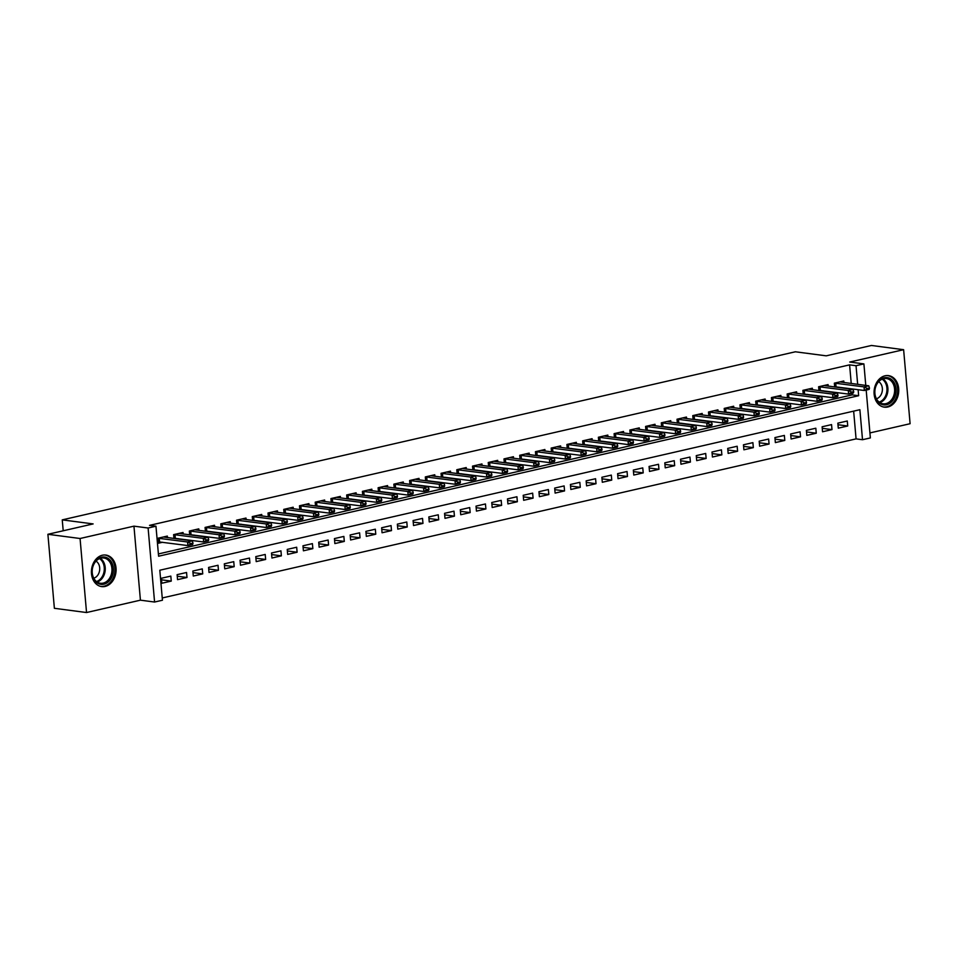 <?xml version="1.0" encoding="UTF-8"?>
<svg xmlns="http://www.w3.org/2000/svg" width="958" height="958" viewBox="0 0 958 958"><rect width="100%" height="100%" fill="white"/><g stroke="black" fill="none" stroke-linecap="round" stroke-linejoin="round"><path stroke-width="1.44" d="M105.117 586.44A15.915 12.274 97.5 0 0 116.098 570.214A15.915 12.274 97.5 0 0 105.823 555.053A15.915 12.274 97.5 0 0 102.386 555.221A15.915 12.274 97.5 0 0 91.417 571.447A15.915 12.274 97.5 0 0 101.692 586.607A15.915 12.274 97.5 0 0 105.117 586.44M887.779 406.994A15.915 12.274 97.5 0 0 898.748 390.78A15.915 12.274 97.5 0 0 888.485 375.62A15.915 12.274 97.5 0 0 885.048 375.787A15.915 12.274 97.5 0 0 874.067 392.002A15.915 12.274 97.5 0 0 884.342 407.162A15.915 12.274 97.5 0 0 887.779 406.994M866.188 390.074L870.367 437.926L862.511 439.722L859.877 409.713L159.818 570.226L162.441 600.235L154.573 602.031L148.107 528.014L155.962 526.205L158.597 556.215L858.655 395.714L858.129 389.678M140.419 600.175L133.952 526.158L80.065 538.504L47.9 534.289L54.378 608.306L86.543 612.533L140.419 600.175L154.573 602.031M869.936 432.92L910.1 423.711L903.622 349.694L849.746 362.04L863.9 363.896L865.781 385.415M162.249 597.96L856.069 438.884L862.511 439.722M80.065 538.504L86.543 612.533M47.9 534.289L93.13 523.918L62.246 519.871L795.344 351.79L826.227 355.837L871.457 345.467L903.622 349.694M167.458 537.642L167.327 536.085L157.878 538.24L158.321 543.246L162.597 542.264M183.194 534.037L183.05 532.48L173.614 534.636L173.949 538.492M198.917 530.433L198.785 528.864L189.349 531.031L189.684 534.887M214.652 526.816L214.52 525.259L205.072 527.427L205.419 531.283M230.387 523.212L230.243 521.655L220.807 523.822L221.142 527.678M246.122 519.607L245.978 518.05L236.542 520.206L236.877 524.062M261.845 516.003L261.714 514.446L252.277 516.601L252.613 520.457M277.581 512.398L277.449 510.83L268 512.997L268.336 516.853M293.316 508.782L293.172 507.225L283.736 509.393L284.071 513.249M309.039 505.177L308.907 503.621L299.471 505.788L299.806 509.644M324.774 501.573L324.642 500.016L315.194 502.172L315.541 506.028M340.509 497.968L340.365 496.412L330.929 498.567L331.264 502.423M356.244 494.364L356.101 492.795L346.664 494.963L347 498.819M371.967 490.759L371.836 489.191L362.399 491.358L362.735 495.214M387.703 487.143L387.571 485.586L378.123 487.754L378.47 491.61M403.438 483.539L403.294 481.982L393.858 484.149L394.193 487.993M419.161 479.934L419.029 478.377L409.593 480.533L409.928 484.389M434.896 476.33L434.764 474.761L425.316 476.928L425.663 480.784M450.631 472.725L450.488 471.156L441.051 473.324L441.387 477.18M466.366 469.109L466.223 467.552L456.786 469.719L457.122 473.575M482.09 465.504L481.958 463.947L472.522 466.115L472.857 469.959M497.825 461.9L497.693 460.343L488.245 462.498L488.592 466.354M513.56 458.295L513.416 456.726L503.98 458.894L504.315 462.75M529.283 454.691L529.151 453.122L519.715 455.289L520.05 459.145M545.018 451.074L544.886 449.518L535.438 451.685L535.785 455.541M560.753 447.47L560.61 445.913L551.173 448.081L551.509 451.936M576.488 443.865L576.345 442.309L566.908 444.464L567.244 448.32M592.212 440.261L592.08 438.692L582.644 440.86L582.979 444.716M607.947 436.656L607.815 435.088L598.367 437.255L598.714 441.111M623.682 433.04L623.538 431.483L614.102 433.651L614.437 437.507M639.405 429.435L639.273 427.879L629.837 430.046L630.172 433.902M655.14 425.831L655.009 424.274L645.572 426.43L645.908 430.286M670.875 422.227L670.732 420.658L661.295 422.825L661.631 426.681M686.611 418.622L686.467 417.053L677.031 419.221L677.366 423.077M702.334 415.006L702.202 413.449L692.766 415.616L693.101 419.472M718.069 411.401L717.937 409.844L708.489 412.012L708.836 415.868M733.804 407.797L733.66 406.24L724.224 408.395L724.559 412.251M749.527 404.192L749.395 402.623L739.959 404.791L740.295 408.647M765.262 400.588L765.131 399.019L755.694 401.186L756.03 405.042M780.998 396.971L780.854 395.414L771.418 397.582L771.753 401.438M796.733 393.367L796.589 391.81L787.153 393.978L787.488 397.833M812.456 389.762L812.324 388.206L802.888 390.361L803.223 394.217M828.191 386.158L828.059 384.589L818.611 386.757L818.958 390.613M837.987 424.729L847.722 425.999L838.286 428.166L837.843 423.161L847.291 421.005L847.722 425.999M822.251 428.334L831.987 429.603L822.551 431.771L822.12 426.777L831.556 424.61L831.987 429.603M806.516 431.938L816.264 433.22L806.828 435.375L806.385 430.381L815.821 428.214L816.264 433.22M790.793 435.543L800.529 436.824L791.092 438.992L790.649 433.986L800.098 431.819L800.529 436.824M775.058 439.147L784.794 440.429L775.357 442.596L774.926 437.59L784.362 435.423L784.794 440.429M759.323 442.752L769.07 444.033L759.622 446.2L759.191 441.195L768.627 439.039L769.07 444.033M743.6 446.368L753.335 447.637L743.899 449.805L743.456 444.799L752.892 442.644L753.335 447.637M727.864 449.973L737.6 451.254L728.164 453.409L727.721 448.416L737.169 446.248L737.6 451.254M712.129 453.577L721.865 454.858L712.429 457.026L711.998 452.02L721.434 449.853L721.865 454.858M696.394 457.182L706.142 458.463L696.705 460.63L696.262 455.625L705.699 453.457L706.142 458.463M680.671 460.786L690.407 462.067L680.97 464.235L680.527 459.229L689.964 457.074L690.407 462.067M664.936 464.402L674.671 465.672L665.235 467.839L664.804 462.834L674.24 460.678L674.671 465.672M649.201 468.007L658.948 469.288L649.5 471.444L649.069 466.45L658.505 464.283L658.948 469.288M633.477 471.611L643.213 472.893L633.777 475.06L633.334 470.055L642.77 467.887L643.213 472.893M617.742 475.216L627.478 476.497L618.042 478.665L617.599 473.659L627.047 471.492L627.478 476.497M602.007 478.82L611.743 480.102L602.307 482.269L601.875 477.264L611.312 475.108L611.743 480.102M586.272 482.437L596.02 483.706L586.583 485.874L586.14 480.868L595.577 478.713L596.02 483.706M570.549 486.041L580.285 487.323L570.848 489.478L570.405 484.485L579.841 482.317L580.285 487.323M554.814 489.646L564.549 490.927L555.113 493.095L554.682 488.089L564.118 485.922L564.549 490.927M539.079 493.25L548.826 494.532L539.378 496.699L538.947 491.694L548.383 489.526L548.826 494.532M523.343 496.855L533.091 498.136L523.655 500.304L523.212 495.298L532.648 493.142L533.091 498.136M507.62 500.471L517.356 501.741L507.92 503.908L507.477 498.902L516.925 496.747L517.356 501.741M491.885 504.076L501.621 505.357L492.184 507.512L491.753 502.519L501.19 500.351L501.621 505.357M476.15 507.68L485.898 508.961L476.449 511.117L476.018 506.123L485.455 503.956L485.898 508.961M460.427 511.285L470.162 512.566L460.726 514.733L460.283 509.728L469.719 507.56L470.162 512.566M444.692 514.889L454.427 516.17L444.991 518.338L444.56 513.332L453.996 511.165L454.427 516.17M428.956 518.506L438.704 519.775L429.256 521.942L428.825 516.937L438.261 514.781L438.704 519.775M413.221 522.11L422.969 523.391L413.533 525.547L413.09 520.553L422.526 518.386L422.969 523.391M397.498 525.714L407.234 526.996L397.798 529.151L397.354 524.158L406.803 521.99L407.234 526.996M381.763 529.319L391.499 530.6L382.062 532.768L381.631 527.762L391.068 525.595L391.499 530.6M366.028 532.923L375.776 534.205L366.327 536.372L365.896 531.367L375.332 529.199L375.776 534.205M350.305 536.54L360.04 537.809L350.604 539.977L350.161 534.971L359.597 532.816L360.04 537.809M334.57 540.144L344.305 541.426L334.869 543.581L334.438 538.588L343.874 536.42L344.305 541.426M318.834 543.749L328.582 545.03L319.134 547.186L318.703 542.192L328.139 540.025L328.582 545.03M303.099 547.353L312.847 548.635L303.411 550.802L302.968 545.797L312.404 543.629L312.847 548.635M287.376 550.958L297.112 552.239L287.675 554.407L287.232 549.401L296.681 547.234L297.112 552.239M271.641 554.574L281.377 555.844L271.94 558.011L271.509 553.005L280.945 550.85L281.377 555.844M255.906 558.179L265.653 559.46L256.205 561.616L255.774 556.622L265.21 554.454L265.653 559.46M240.183 561.783L249.918 563.064L240.482 565.22L240.039 560.226L249.475 558.059L249.918 563.064M224.447 565.388L234.183 566.669L224.747 568.836L224.304 563.831L233.752 561.663L234.183 566.669M208.712 568.992L218.46 570.273L209.012 572.441L208.581 567.435L218.017 565.268L218.46 570.273M192.977 572.609L202.725 573.878L193.288 576.045L192.845 571.04L202.282 568.884L202.725 573.878M177.254 576.213L186.99 577.494L177.553 579.65L177.11 574.656L186.559 572.489L186.99 577.494M856.069 438.884L853.65 411.15M170.823 576.093L161.387 578.261L161.818 583.254L171.254 581.099L170.823 576.093M851.231 383.511L849.602 364.866L149.532 525.367L155.962 526.205M158.393 553.94L852.225 394.864L852.081 393.307M843.926 382.553L843.782 380.985L834.346 383.152L834.681 387.008M837.927 387.439L839.064 387.176M822.192 391.044L823.329 390.78M806.468 394.648L807.606 394.385M790.733 398.253L791.871 397.989M774.998 401.857L776.136 401.606M759.263 405.462L760.401 405.21M743.54 409.078L744.677 408.815M727.805 412.682L728.942 412.419M712.069 416.287L713.207 416.023M696.346 419.891L697.484 419.628M680.611 423.496L681.749 423.244M664.876 427.112L666.014 426.849M649.141 430.717L650.278 430.453M633.418 434.321L634.555 434.058M617.682 437.926L618.82 437.662M601.947 441.53L603.085 441.279M586.224 445.147L587.362 444.883M570.489 448.751L571.627 448.488M554.754 452.356L555.891 452.092M539.019 455.96L540.156 455.697M523.296 459.565L524.433 459.313M507.56 463.181L508.698 462.918M491.825 466.786L492.963 466.522M476.102 470.39L477.24 470.127M460.367 473.994L461.505 473.731M444.632 477.599L445.769 477.347M428.897 481.215L430.034 480.952M413.173 484.82L414.311 484.556M397.438 488.424L398.576 488.161M381.703 492.029L382.841 491.765M365.98 495.633L367.118 495.382M350.245 499.25L351.382 498.986M334.51 502.854L335.647 502.591M318.774 506.459L319.912 506.195M303.051 510.063L304.189 509.8M287.316 513.668L288.454 513.416M271.581 517.284L272.719 517.021M255.858 520.889L256.995 520.625M240.123 524.493L241.26 524.23M224.388 528.097L225.525 527.834M208.652 531.702L209.79 531.451M192.929 535.318L194.067 535.055M177.194 538.923L178.332 538.659M62.246 519.871L63.204 530.78M133.952 526.158L148.107 528.014M849.602 364.866L856.033 365.705L863.9 363.896M857.661 384.35L856.033 365.705M852.225 394.864L858.655 395.714M161.519 579.818L171.254 581.099M869.445 388.397L867.026 388.337L869.445 388.397L869.086 389.415L864.356 390.493L834.658 386.721M867.086 388.936L864.356 390.493L864.044 386.888L834.49 383.116M839.795 381.907L868.762 385.811L864.044 386.888L867.026 388.337M869.385 387.798L868.762 385.811M884.198 377.751A13.771 10.622 -82.5 0 1 896.005 388.816A13.771 10.622 -82.5 0 1 886.557 404.755A13.771 10.622 -82.5 0 1 874.762 393.69A13.771 10.622 -82.5 0 1 884.198 377.751M885.827 403.677A12.753 9.831 97.5 0 0 894.628 390.684A12.753 9.831 97.5 0 0 886.401 378.53A12.753 9.831 97.5 0 0 883.647 378.661A12.753 9.831 97.5 0 0 874.846 391.666A12.753 9.831 97.5 0 0 883.084 403.809A12.753 9.831 97.5 0 0 885.827 403.677M876.426 398.767A9.077 7.005 97.5 0 0 882.294 390.852A9.077 7.005 97.5 0 0 878.666 381.691M882.917 406.863A15.807 12.203 97.5 0 0 883.324 406.934A15.807 12.203 97.5 0 0 886.737 406.755A15.807 12.203 97.5 0 0 897.646 390.648A15.807 12.203 97.5 0 0 887.443 375.584A15.807 12.203 97.5 0 0 887.036 375.536M111.332 561.831A13.771 10.622 -82.5 0 1 109.056 581.171A13.771 10.622 -82.5 0 1 94.123 579.554A13.771 10.622 -82.5 0 1 96.399 560.214A13.771 10.622 -82.5 0 1 111.332 561.831M94.112 578.812A12.753 9.831 97.5 0 0 100.422 583.254A12.753 9.831 97.5 0 0 110.505 576.536A12.753 9.831 97.5 0 0 110.05 562.406A12.753 9.831 97.5 0 0 103.739 557.975A12.753 9.831 97.5 0 0 93.656 564.693A12.753 9.831 97.5 0 0 94.112 578.812M93.764 578.201A9.077 7.005 97.5 0 0 98.363 563.532A9.077 7.005 97.5 0 0 96.016 561.125M100.267 586.308A15.807 12.203 97.5 0 0 100.674 586.368A15.807 12.203 97.5 0 0 113.164 578.033A15.807 12.203 97.5 0 0 112.613 560.526A15.807 12.203 97.5 0 0 104.781 555.017A15.807 12.203 97.5 0 0 104.374 554.981M853.71 392.002L851.303 391.942L851.351 392.552L853.71 392.002L853.35 393.019L848.632 394.097L818.922 390.325M851.351 392.552L848.632 394.097L848.309 390.493L818.767 386.721M824.072 385.511L853.039 389.415L848.309 390.493L851.303 391.942M853.662 391.403L853.039 389.415M837.975 395.618L837.927 395.007L835.568 395.558L837.975 395.618L837.615 396.624L832.897 397.702L803.199 393.93M835.615 396.157L832.897 397.702L832.586 394.109L803.032 390.337M808.336 389.116L837.304 393.019L832.586 394.109L835.568 395.558M837.927 395.007L837.304 393.019M822.251 399.223L819.832 399.163L822.251 399.223L821.88 400.228L817.162 401.318L787.464 397.534M819.892 399.761L817.162 401.318L816.851 397.714L787.296 393.942M792.601 392.72L821.569 396.624L816.851 397.714L819.832 399.163M822.192 398.624L821.569 396.624M806.516 402.827L804.097 402.767L806.516 402.827L806.157 403.833L801.439 404.923L771.729 401.139M804.157 403.366L801.439 404.923L801.116 401.318L771.573 397.546M776.866 396.325L805.834 400.24L801.116 401.318L804.097 402.767M806.456 402.228L805.834 400.24M790.781 406.431L788.374 406.372L790.781 406.431L790.422 407.449L785.704 408.527L756.006 404.743M788.422 406.97L785.704 408.527L785.392 404.923L755.838 401.151M761.143 399.941L790.111 403.845L785.392 404.923L788.374 406.372M790.733 405.833L790.111 403.845M775.046 410.036L772.639 409.976L772.687 410.587L775.046 410.036L774.687 411.054L769.969 412.132L740.271 408.359M772.687 410.587L769.969 412.132L769.657 408.527L740.103 404.755M745.408 403.546L774.375 407.449L769.657 408.527L772.639 409.976M774.998 409.437L774.375 407.449M759.323 413.652L759.263 413.042L756.904 413.593L759.323 413.652L758.964 414.658L754.233 415.736L724.535 411.964M756.964 414.191L754.233 415.736L753.922 412.144L724.368 408.371M729.673 407.15L758.64 411.054L753.922 412.144L756.904 413.593M759.263 413.042L758.64 411.054M743.588 417.257L741.181 417.197L743.588 417.257L743.228 418.263L738.51 419.353L708.8 415.568M741.229 417.796L738.51 419.353L738.187 415.748L708.645 411.976M713.95 410.754L742.917 414.658L738.187 415.748L741.181 417.197M743.54 416.658L742.917 414.658M727.852 420.861L725.445 420.801L727.852 420.861L727.493 421.867L722.775 422.957L693.077 419.173M725.493 421.4L722.775 422.957L722.464 419.353L692.909 415.58M698.214 414.359L727.182 418.275L722.464 419.353L725.445 420.801M727.805 420.263L727.182 418.275M712.129 424.466L709.71 424.406L712.129 424.466L711.758 425.484L707.04 426.561L677.342 422.777M709.77 425.005L707.04 426.561L706.729 422.957L677.174 419.185M682.479 417.975L711.447 421.879L706.729 422.957L709.71 424.406M712.069 423.867L711.447 421.879M696.394 428.07L693.975 428.01L694.035 428.621L696.394 428.07L696.035 429.088L691.317 430.166L661.607 426.394M694.035 428.621L691.317 430.166L690.993 426.561L661.451 422.789M666.744 421.58L695.712 425.484L690.993 426.561L693.975 428.01M696.334 427.472L695.712 425.484M680.659 431.687L680.611 431.076L678.252 431.627L680.659 431.687L680.3 432.693L675.582 433.77L645.884 429.998M678.3 432.226L675.582 433.77L675.27 430.178L645.716 426.406M651.021 425.184L679.988 429.088L675.27 430.178L678.252 431.627M680.611 431.076L679.988 429.088M664.924 435.291L662.517 435.231L664.924 435.291L664.565 436.297L659.846 437.375L630.148 433.603M662.565 435.83L659.846 437.375L659.535 433.782L629.981 430.01M635.286 428.789L664.253 432.693L659.535 433.782L662.517 435.231M664.876 434.692L664.253 432.693M649.201 438.896L646.782 438.836L649.201 438.896L648.841 439.902L644.111 440.991L614.413 437.207M646.842 439.435L644.111 440.991L643.8 437.387L614.246 433.615M619.551 432.393L648.518 436.309L643.8 437.387L646.782 438.836M649.141 438.297L648.518 436.309M633.466 442.5L631.059 442.44L633.466 442.5L633.106 443.518L628.388 444.596L598.678 440.812M631.106 443.039L628.388 444.596L628.065 440.991L598.522 437.219M603.827 436.01L632.795 439.914L628.065 440.991L631.059 442.44M633.418 441.901L632.795 439.914M617.73 446.105L615.323 446.045L615.371 446.656L617.73 446.105L617.371 447.123L612.653 448.2L582.955 444.428M615.371 446.656L612.653 448.2L612.342 444.596L582.787 440.824M588.092 439.614L617.06 443.518L612.342 444.596L615.323 446.045M617.682 445.506L617.06 443.518M602.007 449.721L601.947 449.11L599.588 449.661L602.007 449.721L601.636 450.727L596.918 451.805L567.22 448.033M599.648 450.26L596.918 451.805L596.606 448.212L567.052 444.44M572.357 443.219L601.325 447.123L596.606 448.212L599.588 449.661M601.947 449.11L601.325 447.123M586.272 453.326L583.853 453.266L586.272 453.326L585.913 454.331L581.195 455.409L551.485 451.637M583.913 453.864L581.195 455.409L580.871 451.817L551.329 448.045M556.622 446.823L585.589 450.727L580.871 451.817L583.853 453.266M586.212 452.727L585.589 450.727M570.537 456.93L568.13 456.87L570.537 456.93L570.178 457.936L565.459 459.026L535.761 455.242M568.178 457.469L565.459 459.026L565.148 455.421L535.594 451.649M540.899 450.428L569.866 454.343L565.148 455.421L568.13 456.87M570.489 456.331L569.866 454.343M554.802 460.535L552.395 460.475L554.802 460.535L554.442 461.552L549.724 462.63L520.026 458.846M552.443 461.073L549.724 462.63L549.413 459.026L519.859 455.254M525.164 454.044L554.131 457.948L549.413 459.026L552.395 460.475M554.754 459.936L554.131 457.948M539.079 464.139L536.66 464.079L539.079 464.139L538.719 465.157L533.989 466.235L504.291 462.463M536.72 464.678L533.989 466.235L533.678 462.63L504.124 458.858M509.428 457.649L538.396 461.552L533.678 462.63L536.66 464.079M539.019 463.54L538.396 461.552M523.343 467.755L523.296 467.145L520.936 467.696L523.343 467.755L522.984 468.761L518.266 469.839L488.556 466.067M520.984 468.294L518.266 469.839L517.943 466.247L488.4 462.474M493.705 461.253L522.661 465.157L517.943 466.247L520.936 467.696M523.296 467.145L522.661 465.157M507.608 471.36L505.201 471.3L507.608 471.36L507.249 472.366L502.531 473.444L472.833 469.671M505.249 471.899L502.531 473.444L502.22 469.851L472.665 466.079M477.97 464.858L506.938 468.761L502.22 469.851L505.201 471.3M507.56 470.761L506.938 468.761M491.885 474.964L489.466 474.905L491.885 474.964L491.514 475.97L486.796 477.06L457.098 473.276M489.514 475.503L486.796 477.06L486.484 473.456L456.93 469.683M462.235 468.462L491.203 472.378L486.484 473.456L489.466 474.905M491.825 474.366L491.203 472.378M476.15 478.569L473.731 478.509L476.15 478.569L475.791 479.575L471.073 480.665L441.363 476.88M473.791 479.108L471.073 480.665L470.749 477.06L441.195 473.288M446.5 472.078L475.467 475.982L470.749 477.06L473.731 478.509M476.09 477.97L475.467 475.982M460.415 482.173L458.008 482.114L460.415 482.173L460.056 483.191L455.337 484.269L425.639 480.497M458.056 482.712L455.337 484.269L455.026 480.665L425.472 476.892M430.777 475.683L459.744 479.587L455.026 480.665L458.008 482.114M460.367 481.575L459.744 479.587M444.68 485.778L442.273 485.73L444.68 485.778L444.32 486.796L439.602 487.873L409.904 484.101M442.321 486.329L439.602 487.873L439.291 484.281L409.737 480.497M415.042 479.287L444.009 483.191L439.291 484.281L442.273 485.73M444.632 485.179L444.009 483.191M428.956 489.394L426.538 489.334L428.956 489.394L428.597 490.4L423.867 491.478L394.169 487.706M426.597 489.933L423.867 491.478L423.556 487.885L394.001 484.113M399.306 482.892L428.274 486.796L423.556 487.885L426.538 489.334M428.897 488.796L428.274 486.796M413.221 492.999L410.814 492.939L413.221 492.999L412.862 494.005L408.144 495.094L378.434 491.31M410.862 493.538L408.144 495.094L407.821 491.49L378.278 487.718M383.583 486.496L412.539 490.412L407.821 491.49L410.814 492.939M413.173 492.4L412.539 490.412M397.486 496.603L395.079 496.543L397.486 496.603L397.127 497.609L392.409 498.699L362.711 494.915M395.127 497.142L392.409 498.699L392.097 495.094L362.543 491.322M367.848 490.113L396.816 494.017L392.097 495.094L395.079 496.543M397.438 496.005L396.816 494.017M381.763 500.208L379.344 500.148L381.763 500.208L381.392 501.226L376.674 502.303L346.976 498.531M379.392 500.747L376.674 502.303L376.362 498.699L346.808 494.927M352.113 493.717L381.08 497.621L376.362 498.699L379.344 500.148M381.703 499.609L381.08 497.621M366.028 503.812L363.609 503.764L366.028 503.812L365.669 504.83L360.95 505.908L331.24 502.136M363.669 504.363L360.95 505.908L360.627 502.315L331.073 498.531M336.378 497.322L365.345 501.226L360.627 502.315L363.609 503.764M365.968 503.213L365.345 501.226M350.293 507.429L347.886 507.369L350.293 507.429L349.933 508.435L345.215 509.512L315.505 505.74M347.934 507.968L345.215 509.512L344.892 505.92L315.35 502.148M320.655 500.926L349.622 504.83L344.892 505.92L347.886 507.369M350.245 506.83L349.622 504.83M334.558 511.033L332.151 510.973L334.558 511.033L334.198 512.039L329.48 513.129L299.782 509.345M332.198 511.572L329.48 513.129L329.169 509.524L299.614 505.752M304.919 504.531L333.887 508.447L329.169 509.524L332.151 510.973M334.51 510.434L333.887 508.447M318.834 514.638L316.415 514.578L318.834 514.638L318.463 515.644L313.745 516.733L284.047 512.949M316.475 515.176L313.745 516.733L313.434 513.129L283.879 509.357M289.184 508.147L318.152 512.051L313.434 513.129L316.415 514.578M318.774 514.039L318.152 512.051M303.099 518.242L300.692 518.182L303.099 518.242L302.74 519.26L298.022 520.338L268.312 516.566M300.74 518.781L298.022 520.338L297.698 516.733L268.156 512.961M273.461 511.752L302.417 515.655L297.698 516.733L300.692 518.182M303.051 517.643L302.417 515.655M287.364 521.847L284.957 521.799L287.364 521.847L287.005 522.864L282.287 523.942L252.589 520.17M285.005 522.397L282.287 523.942L281.975 520.338L252.421 516.566M257.726 515.356L286.693 519.26L281.975 520.338L284.957 521.799M287.316 521.248L286.693 519.26M271.641 525.463L269.222 525.403L271.641 525.463L271.27 526.469L266.552 527.547L236.854 523.775M269.27 526.002L266.552 527.547L266.24 523.954L236.686 520.182M241.991 518.961L270.958 522.864L266.24 523.954L269.222 525.403M271.581 524.864L270.958 522.864M255.906 529.067L253.487 529.008L255.906 529.067L255.547 530.073L250.828 531.163L221.118 527.379M253.547 529.606L250.828 531.163L250.505 527.559L220.951 523.786M226.256 522.565L255.223 526.481L250.505 527.559L253.487 529.008M255.846 528.469L255.223 526.481M240.171 532.672L237.764 532.612L240.171 532.672L239.811 533.678L235.093 534.768L205.383 530.983M237.812 533.211L235.093 534.768L234.77 531.163L205.228 527.391M210.532 526.17L239.5 530.085L234.77 531.163L237.764 532.612M240.123 532.073L239.5 530.085M224.435 536.276L222.028 536.217L224.435 536.276L224.076 537.294L219.358 538.372L189.66 534.6M222.076 536.815L219.358 538.372L219.047 534.768L189.492 530.995M194.797 529.786L223.765 533.69L219.047 534.768L222.028 536.217M224.388 535.678L223.765 533.69M208.712 539.881L206.293 539.833L208.712 539.881L208.341 540.899L203.623 541.977L173.925 538.204M206.353 540.432L203.623 541.977L203.312 538.372L173.757 534.6M179.062 533.39L208.03 537.294L203.312 538.372L206.293 539.833M208.652 539.282L208.03 537.294M192.977 543.497L190.57 543.437L192.977 543.497L192.618 544.503L187.9 545.581L158.19 541.809M190.618 544.036L187.9 545.581L187.576 541.989L158.034 538.216M163.339 536.995L192.295 540.899L187.576 541.989L190.57 543.437M192.929 542.899L192.295 540.899M835.28 383.14L835.592 386.745M835.735 383.176L836.059 386.781M882.941 378.865A12.753 9.831 -82.5 0 1 887.791 391.571A12.753 9.831 -82.5 0 1 879.827 402.599M879.145 402.109A12.334 9.508 97.5 0 0 886.833 391.451A12.334 9.508 97.5 0 0 882.15 379.152M100.291 558.298A12.753 9.831 -82.5 0 1 103.344 561.532A12.753 9.831 -82.5 0 1 97.177 582.045M96.495 581.554A12.334 9.508 97.5 0 0 102.446 561.711A12.334 9.508 97.5 0 0 99.5 558.598M819.545 386.745L819.856 390.349M820.012 386.781L820.323 390.385M803.81 390.361L804.121 393.954M804.277 390.385L804.588 393.989M788.075 393.966L788.398 397.558M788.542 394.001L788.853 397.594M772.352 397.57L772.663 401.174M772.807 397.606L773.13 401.21M756.616 401.174L756.928 404.779M757.083 401.21L757.395 404.815M740.881 404.779L741.205 408.383M741.348 404.815L741.66 408.419M725.158 408.395L725.469 411.988M725.613 408.419L725.936 412.024M709.423 412L709.734 415.592M709.89 412.036L710.201 415.628M693.688 415.604L693.999 419.209M694.155 415.64L694.466 419.233M677.953 419.209L678.276 422.813M678.42 419.245L678.731 422.849M662.229 422.813L662.541 426.418M662.685 422.849L663.008 426.454M646.494 426.43L646.806 430.022M646.961 426.454L647.273 430.058M630.759 430.034L631.082 433.627M631.226 430.07L631.538 433.663M615.036 433.639L615.347 437.243M615.491 433.675L615.814 437.267M599.301 437.243L599.612 440.848M599.768 437.279L600.079 440.884M583.566 440.848L583.877 444.452M584.033 440.884L584.344 444.488M567.831 444.452L568.154 448.057M568.298 444.488L568.609 448.093M552.107 448.069L552.419 451.661M552.562 448.104L552.886 451.697M536.372 451.673L536.684 455.278M536.839 451.709L537.151 455.301M520.637 455.278L520.96 458.882M521.104 455.313L521.415 458.918M504.914 458.882L505.225 462.486M505.369 458.918L505.692 462.522M489.179 462.486L489.49 466.091M489.646 462.522L489.957 466.127M473.444 466.103L473.755 469.695M473.911 466.139L474.222 469.731M457.708 469.707L458.032 473.312M458.175 469.743L458.487 473.336M441.985 473.312L442.297 476.916M442.44 473.348L442.764 476.952M426.25 476.916L426.561 480.521M426.717 476.952L427.029 480.557M410.515 480.521L410.838 484.125M410.982 480.557L411.293 484.161M394.792 484.137L395.103 487.73M395.247 484.173L395.57 487.766M379.057 487.742L379.368 491.346M379.524 487.778L379.835 491.37M363.321 491.346L363.633 494.951M363.789 491.382L364.1 494.987M347.586 494.951L347.91 498.555M348.053 494.987L348.365 498.591M331.863 498.555L332.175 502.16M332.318 498.591L332.642 502.196M316.128 502.172L316.439 505.764M316.595 502.196L316.906 505.8M300.393 505.776L300.716 509.381M300.86 505.812L301.171 509.405M284.67 509.381L284.981 512.985M285.125 509.416L285.448 513.021M268.935 512.985L269.246 516.59M269.402 513.021L269.713 516.625M253.199 516.59L253.511 520.194M253.666 516.625L253.978 520.23M237.464 520.206L237.788 523.798M237.931 520.23L238.243 523.834M221.741 523.81L222.052 527.415M222.196 523.846L222.519 527.439M206.006 527.415L206.317 531.019M206.473 527.451L206.784 531.055M190.271 531.019L190.594 534.624M190.738 531.055L191.049 534.66M174.548 534.624L174.859 538.228M175.003 534.66L175.326 538.264M158.812 538.24L159.124 541.833M159.279 538.264L159.591 541.869"/></g></svg>
